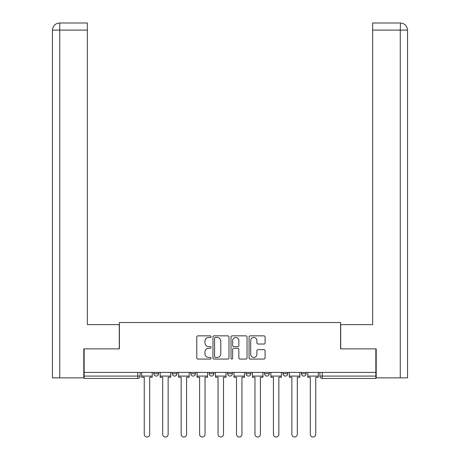<?xml version="1.0" encoding="UTF-8"?>
<svg xmlns="http://www.w3.org/2000/svg" width="460" height="460" viewBox="0 0 460 460"><rect width="100%" height="100%" fill="white"/><g stroke="black" fill="none" stroke-linecap="round" stroke-linejoin="round"><path stroke-width="0.69" d="M211.077 336.662A0.811 0.811 0 0 0 210.26 335.846L197.927 335.846A1.161 1.161 0 0 0 196.765 337.007L196.765 357.909A1.161 1.161 0 0 0 197.927 359.07L210.26 359.07A0.811 0.811 0 0 0 211.077 358.254A0.811 0.811 0 0 0 210.26 357.443L208.667 357.443A3.714 3.714 0 0 1 204.953 353.728L204.953 351.986A3.714 3.714 0 0 1 208.667 348.272L210.26 348.272A0.811 0.811 0 0 0 211.077 347.455A0.811 0.811 0 0 0 210.26 346.644L208.667 346.644A3.714 3.714 0 0 1 204.953 342.93L204.953 341.188A3.714 3.714 0 0 1 208.667 337.473L210.26 337.473A0.811 0.811 0 0 0 211.077 336.662M301.444 372.416L301.444 373.716L306.176 373.716A2.363 2.363 0 0 1 303.813 376.084A2.363 2.363 0 0 1 301.444 373.716L301.444 372.416M264.54 372.416L264.54 373.716L269.272 373.716A2.363 2.363 0 0 1 266.904 376.084A2.363 2.363 0 0 1 264.54 373.716L264.54 372.416M246.088 372.416L246.088 373.716L250.821 373.716A2.363 2.363 0 0 1 248.452 376.084A2.363 2.363 0 0 1 246.088 373.716L246.088 372.416M209.179 372.416L209.179 373.716L213.911 373.716A2.363 2.363 0 0 1 211.548 376.084A2.363 2.363 0 0 1 209.179 373.716L209.179 372.416M263.931 344.034A1.161 1.161 0 0 0 265.092 342.872L265.092 337.007A1.161 1.161 0 0 0 263.931 335.846L250.228 335.846A1.161 1.161 0 0 0 249.073 337.007L249.073 357.909A1.161 1.161 0 0 0 250.228 359.07L263.931 359.07A1.161 1.161 0 0 0 265.092 357.909L265.092 350.825A1.161 1.161 0 0 0 263.931 349.663L258.066 349.663A1.161 1.161 0 0 0 256.91 350.825L256.91 354.338A3.105 3.105 0 0 1 253.799 357.443A3.105 3.105 0 0 1 250.694 354.338L250.694 340.578A3.105 3.105 0 0 1 253.799 337.473A3.105 3.105 0 0 1 256.91 340.578L256.91 342.872A1.161 1.161 0 0 0 258.066 344.034L263.931 344.034M59.725 377.855L52.451 377.855L52.451 30.096C52.877 25.789 55.24 23.42 59.541 23L87.348 23L87.348 30.096L59.725 30.096L59.725 377.855L83.8 377.855L83.8 348.875L119.404 348.875L119.404 322.5L340.596 322.5L340.596 348.875L375.849 348.875L375.849 372.416L84.151 372.416L84.151 376.084L140.104 376.084L140.104 372.416L140.104 376.084A2.363 2.363 0 0 1 137.735 378.448L84.151 378.448L84.151 376.084M84.151 348.875L84.151 372.416M228.982 337.007A1.161 1.161 0 0 0 227.821 335.846L214.124 335.846A1.161 1.161 0 0 0 212.963 337.007L212.963 357.909A1.161 1.161 0 0 0 214.124 359.07L227.821 359.07A1.161 1.161 0 0 0 228.982 357.909L228.982 337.007M232.179 335.846L245.876 335.846A1.161 1.161 0 0 1 247.037 337.007L247.037 357.909A1.161 1.161 0 0 1 245.876 359.07L240.016 359.07A1.161 1.161 0 0 1 238.855 357.909L238.855 349.433A1.161 1.161 0 0 0 237.693 348.272L233.801 348.272A1.161 1.161 0 0 0 232.639 349.433L232.639 358.254A0.811 0.811 0 0 1 231.828 359.07A0.811 0.811 0 0 1 231.018 358.254L231.018 337.007A1.161 1.161 0 0 1 232.179 335.846M319.895 372.416L319.895 376.084L375.849 376.084L375.849 378.448L322.264 378.448A2.363 2.363 0 0 1 319.895 376.084M375.849 372.416L375.849 376.084M306.176 372.416L306.176 373.716M287.724 372.416L287.724 373.716A2.363 2.363 0 0 1 285.355 376.084A2.363 2.363 0 0 1 282.992 373.716L287.724 373.716L287.724 372.416M282.992 372.416L282.992 373.716M269.272 372.416L269.272 373.716L269.272 372.416M250.821 373.716L250.821 372.416L250.821 373.716A2.363 2.363 0 0 1 248.452 376.084M232.363 372.416L232.363 373.716A2.363 2.363 0 0 1 230 376.084A2.363 2.363 0 0 1 227.637 373.716A2.363 2.363 0 0 0 230 376.084A2.363 2.363 0 0 0 232.363 373.716L232.363 372.416M227.637 372.416L227.637 373.716L232.363 373.716M213.911 372.416L213.911 373.716M195.46 372.416L195.46 373.716A2.363 2.363 0 0 1 193.096 376.084A2.363 2.363 0 0 1 190.727 373.716A2.363 2.363 0 0 0 193.096 376.084A2.363 2.363 0 0 0 195.46 373.716L190.727 373.716L190.727 372.416M172.276 372.416L172.276 373.716L177.008 373.716L177.008 372.416L177.008 373.716A2.363 2.363 0 0 1 174.645 376.084A2.363 2.363 0 0 1 172.276 373.716A2.363 2.363 0 0 0 174.645 376.084M153.824 372.416L153.824 373.716L158.556 373.716L158.556 372.416L158.556 373.716A2.363 2.363 0 0 1 156.187 376.084A2.363 2.363 0 0 1 153.824 373.716A2.363 2.363 0 0 0 156.187 376.084M137.735 372.416L137.735 378.448A2.363 2.363 0 0 0 140.104 376.084M215.401 337.473A0.811 0.811 0 0 0 214.584 338.284L214.584 356.632A0.811 0.811 0 0 0 215.401 357.443L217.085 357.443A3.714 3.714 0 0 0 220.8 353.728L220.8 341.188A3.714 3.714 0 0 0 217.085 337.473L215.401 337.473M238.855 340.636A3.105 3.105 0 0 0 235.75 337.531A3.105 3.105 0 0 0 232.639 340.636L232.639 345.483A1.161 1.161 0 0 0 233.801 346.644L237.693 346.644A1.161 1.161 0 0 0 238.855 345.483L238.855 340.636M141.697 376.084L141.697 377.263L144.244 377.263L144.244 434.28A2.72 2.72 0 0 0 146.964 437A2.72 2.72 0 0 0 149.684 434.28L149.684 377.263L152.225 377.263L152.225 376.084L141.697 376.084L141.697 372.416M152.225 376.084L152.225 372.416M119.284 348.875L119.284 324.628L87.348 324.628L87.348 30.096M59.553 23C55.234 23.425 52.871 25.789 52.451 30.096L52.451 306.883L52.451 30.096L59.725 30.096L59.725 23L87.348 23M340.716 348.875L340.716 324.628L372.652 324.628L372.652 23L400.447 23L400.275 30.096L372.652 30.096M407.548 306.883L407.548 30.096L407.548 377.855L376.199 377.855L376.199 348.875L375.849 348.875M400.275 377.855L400.275 30.096L407.548 30.096C407.123 25.789 404.76 23.42 400.459 23M160.155 376.084L160.155 377.263L162.696 377.263L162.696 434.28A2.72 2.72 0 0 0 165.416 437A2.72 2.72 0 0 0 168.136 434.28L168.136 377.263L170.677 377.263L170.677 376.084L160.155 376.084L160.155 372.416M170.677 376.084L170.677 372.416M178.606 376.084L178.606 377.263L181.148 377.263L181.148 434.28A2.72 2.72 0 0 0 183.868 437A2.72 2.72 0 0 0 186.587 434.28L186.587 377.263L189.135 377.263L189.135 376.084L178.606 376.084L178.606 372.416M189.135 376.084L189.135 372.416M197.058 376.084L197.058 377.263L199.6 377.263L199.6 434.28A2.72 2.72 0 0 0 202.32 437A2.72 2.72 0 0 0 205.039 434.28L205.039 377.263L207.586 377.263L207.586 376.084L197.058 376.084L197.058 372.416M207.586 376.084L207.586 372.416M215.51 376.084L215.51 377.263L218.052 377.263L218.052 434.28A2.72 2.72 0 0 0 220.771 437A2.72 2.72 0 0 0 223.497 434.28L223.497 377.263L226.038 377.263L226.038 376.084L215.51 376.084L215.51 372.416M226.038 376.084L226.038 372.416M233.962 376.084L233.962 377.263L236.503 377.263L236.503 434.28A2.72 2.72 0 0 0 239.229 437A2.72 2.72 0 0 0 241.948 434.28L241.948 377.263L244.49 377.263L244.49 376.084L233.962 376.084L233.962 372.416M244.49 376.084L244.49 372.416M252.413 376.084L252.413 377.263L254.961 377.263L254.961 434.28A2.72 2.72 0 0 0 257.68 437A2.72 2.72 0 0 0 260.4 434.28L260.4 377.263L262.942 377.263L262.942 376.084L252.413 376.084L252.413 372.416M262.942 376.084L262.942 372.416M270.865 376.084L270.865 377.263L273.412 377.263L273.412 434.28A2.72 2.72 0 0 0 276.132 437A2.72 2.72 0 0 0 278.852 434.28L278.852 377.263L281.393 377.263L281.393 376.084L270.865 376.084L270.865 372.416M281.393 376.084L281.393 372.416M289.323 376.084L289.323 377.263L291.864 377.263L291.864 434.28A2.72 2.72 0 0 0 294.584 437A2.72 2.72 0 0 0 297.304 434.28L297.304 377.263L299.845 377.263L299.845 376.084L289.323 376.084L289.323 372.416M299.845 376.084L299.845 372.416M307.774 376.084L307.774 377.263L310.316 377.263L310.316 434.28A2.72 2.72 0 0 0 313.036 437A2.72 2.72 0 0 0 315.755 434.28L315.755 377.263L318.303 377.263L318.303 376.084L307.774 376.084L307.774 372.416M318.303 376.084L318.303 372.416M322.264 372.416L322.264 378.448M52.451 30.096L52.451 306.883"/></g></svg>
